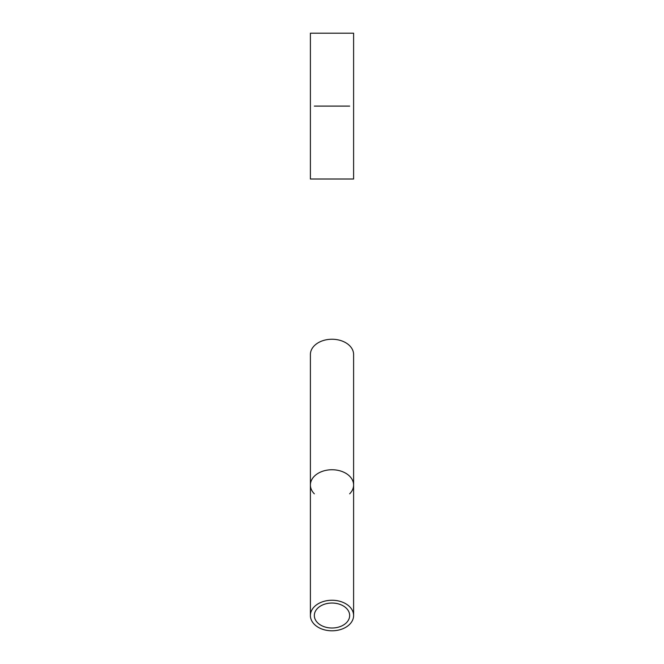 <?xml version="1.0" encoding="UTF-8"?>
<svg xmlns="http://www.w3.org/2000/svg" width="664" height="664" viewBox="0 0 664 664"><rect width="100%" height="100%" fill="white"/><g stroke="black" fill="none" stroke-linecap="round" stroke-linejoin="round"><path stroke-width="1" d="M332 179.006L353.605 179.006L353.605 33.2L310.395 33.2L310.395 179.006L332 179.006M332 603.036A17.662 12.483 0 0 1 349.662 615.528A17.662 12.483 0 0 1 332 628.011A17.662 12.483 0 0 1 314.338 615.528A17.662 12.483 0 0 1 332 603.036M332 600.248A21.605 15.272 0 0 1 353.605 615.528A21.605 15.272 0 0 1 332 630.8A21.605 15.272 0 0 1 310.395 615.528A21.605 15.272 0 0 1 332 600.248M353.605 615.528L353.605 354.518A21.605 15.272 180 0 0 332 339.246A21.605 15.272 180 0 0 310.395 354.518L310.395 615.528M349.662 106.107L314.338 106.107M349.662 493.817A21.605 15.272 180 0 0 351.173 477.989A21.605 15.272 180 0 0 332 469.747A21.605 15.272 180 0 0 312.827 477.989A21.605 15.272 180 0 0 314.338 493.817"/></g></svg>
